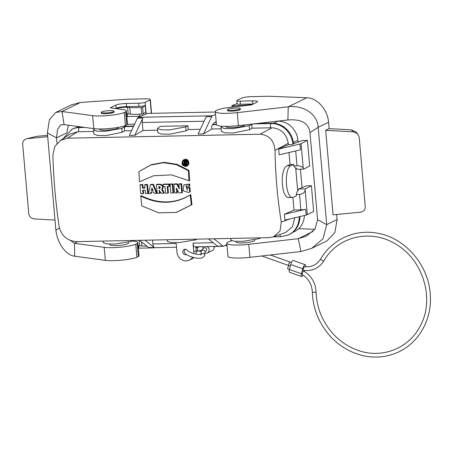 <?xml version="1.0" encoding="UTF-8"?>
<svg xmlns="http://www.w3.org/2000/svg" width="453" height="453" viewBox="0 0 453 453"><rect width="100%" height="100%" fill="white"/><g stroke="black" fill="none" stroke-linecap="round" stroke-linejoin="round"><path stroke-width="0.68" d="M306.772 97.757L288.272 106.8L287.865 119.983C301.307 118.896 308.674 123.097 309.965 132.593L318.182 127.299C317.23 112.667 301.46 104.909 288.272 106.8L237.259 112.633A18.732 3.001 175 0 1 215.288 111.585A18.732 3.001 175 0 1 216.007 110.657L217.412 109.966A18.732 3.001 175 0 1 230.639 107.276L251.392 104.903L257.004 102.157A8.029 1.285 -5 0 0 257.57 101.614A8.029 1.285 -5 0 0 252.542 100.86L240.169 101.121A5.351 0.855 175 0 1 236.817 100.617A5.351 0.855 175 0 1 236.908 100.436L241.896 97.995A8.029 1.285 175 0 1 251.743 96.619L269.11 96.257L306.772 97.757C316.953 97.854 327.525 109.173 328.567 122.219L318.182 127.299L326.698 224.648L317.587 219.716L314.999 229.11L306.279 236.16L298.244 238.68L300.934 251.511L249.92 257.338A18.732 3.001 175 0 1 227.95 256.29L226.811 243.284A18.732 3.001 -5 0 0 248.782 244.337L298.244 238.68L313.091 231.421M253.25 103.992A8.029 1.285 -5 0 0 252.819 104.003L240.441 104.258L240.169 101.121M287.865 119.983L238.397 125.64A18.732 3.001 175 0 1 216.426 124.592L215.288 111.585M231.715 240.792A18.732 3.001 -5 0 0 228.935 241.67L227.531 242.355A18.732 3.001 -5 0 0 226.811 243.284M314.852 229.32L298.714 228.674M227.48 109.722L227.553 110.515A6.421 1.031 -5 0 0 234.037 110.979A6.421 1.031 -5 0 0 240.345 109.394L240.277 108.607A6.421 1.031 -5 0 0 236.251 108.007A6.421 1.031 -5 0 0 230.203 108.635A6.421 1.031 -5 0 0 227.48 109.722A6.421 1.031 -5 0 0 233.969 110.187A6.421 1.031 -5 0 0 240.277 108.607M329.133 128.658L351.217 129.83L355.548 131.738L357.536 133.726L359.167 137.072L365.26 206.738C365.254 209.643 363.702 211.46 360.611 212.18L333.063 214.83L325.673 130.351L329.133 128.658L328.567 122.219M309.965 132.593L317.587 219.716M300.934 251.511L311.675 248.369L322.983 238.799L326.698 224.648L337.089 219.569L334.835 232.672L326.913 240.917L311.868 248.272M337.089 219.569L336.641 214.484M353.583 131.84L325.673 130.351M357.536 133.726L353.578 131.846M236.817 100.617L237.089 103.754A5.351 0.855 -5 0 0 240.441 104.258M251.862 104.671A6.687 1.07 -5 0 0 248.584 104.847L245.373 105.147A18.732 3.001 175 0 1 233.153 105.594L231.976 105.555L237.078 103.658M232.112 107.106L231.976 105.555M176.506 247.236L149.241 247.802A4.547 1.727 88.8 0 1 148.72 247.604L154.162 247.491A4.547 1.727 -91.2 0 1 152.91 243.963L152.57 240.062M192.587 257.162A9.1 8.29 63.9 0 1 189.354 260.164A9.1 8.29 63.9 0 1 176.942 252.162L176.177 243.482L152.91 243.963M213.199 242.712L193.012 243.131L193.771 251.817A9.1 8.29 63.9 0 1 193.759 253.601M200.922 255.079L201.347 254.286C199.722 254.824 196.585 254.405 191.93 253.029C187.502 251.256 188.567 251.251 187.927 250.888L187.038 250.011A2.809 2.559 -116.1 0 0 182.757 252.044A2.809 2.559 -116.1 0 0 186.494 254.558M293.589 164.388L293.72 165.889L297.015 165.815C300.118 165.73 302.191 166.506 303.233 168.154L303.697 169.122L296.874 169.263A16.053 6.087 88.8 0 0 296.33 168.199L295.713 168.21L297.661 190.498L298.284 190.481A16.053 6.087 88.8 0 0 298.601 188.997L306.477 185.838L311.398 185.736L305.424 188.856L305.163 190.198C304.49 192.74 302.61 194.139 299.518 194.394L296.217 194.467L296.353 195.962L292.7 197.463C285.407 198.448 283.799 168.222 291.013 165.622L293.589 164.388L290.016 164.462L288.974 152.542M299.88 216.557A21.404 19.507 63.9 0 1 289.054 234.671L288.346 234.999A21.387 19.496 63.9 0 0 299.161 216.727M62.922 138.765L72.197 129.167A21.404 19.507 63.9 0 1 80.096 127.18L82.582 127.129M123.176 126.285L133.709 126.07M216.172 121.676L213.074 123.629L213.148 124.416L216.409 124.349M257.066 123.505L271.936 123.199A21.404 19.507 63.9 0 1 293.578 143.833L302.508 140.453L307.428 140.351L309.671 166.002L303.697 169.122M195.917 246.834L196.245 250.605A9.1 8.29 63.9 0 1 195.883 254.099M193.861 257.497A9.1 8.29 63.9 0 1 191.823 258.952L189.354 260.164M103.414 242.785L106.863 243.924L115.396 243.98L131.676 241.273L133.431 240.458M118.397 127.35L118.42 127.604C119.048 129.575 99.49 131.353 99.768 129.298L99.739 128.986M131.546 130.679L124.649 130.826A2.678 1.014 -91.2 0 1 125.192 126.591L121.795 128.329L105.526 131.285L97.01 131.2L93.533 129.943L94.824 128.765M159.864 191.245L160.039 193.142L159.416 193.272L159.224 190.118L161.002 193.238L163.726 193.182L161.687 189.592L162.333 189.382L164.416 193.052L163.726 193.182M177.117 189.501L177.417 192.78L176.795 192.91L176.359 188.069L178.924 192.865L181.744 192.808L180.99 184.122L178.861 184.167L179.258 188.912L176.783 184.212L173.912 184.269L174.665 192.955L176.795 192.91M173.912 184.269L174.297 183.907L177.35 183.844L179.111 187.208M178.861 184.167L179.246 183.805L181.596 183.754L182.366 192.678L181.744 192.808M163.454 184.133L169.416 184.009L169.609 186.359L168.986 186.489L168.816 184.377L163.069 184.496L163.454 184.133M167.848 186.393L168.431 192.967L167.808 193.097L167.225 186.523L168.986 186.489M150.86 184.394L153.493 184.343L157.061 193.204L156.398 193.335L152.921 184.705L150.447 184.756L150.86 184.394M151.608 191.896L151.296 193.323L150.702 193.454L151.019 192.027L153.59 191.976L154.167 193.38L156.398 193.335M140.736 196.041L141.8 205.872L158.737 212.825L176.211 212.457L191.308 204.847L190.243 195.011C174.654 204.337 158.154 204.677 140.736 196.041L141.109 195.6C158.658 204.343 175.232 203.997 190.832 194.569L191.93 204.654L176.455 212.395M190.322 191.829L189.932 187.44L187.485 187.491L187.1 187.848L189.326 187.802L189.705 192.01L190.322 191.829L188.567 192.485L183.035 190.713L183.912 184.869L189.043 184.326L189.195 186.223L189.818 186.126L189.648 183.992L183.912 184.864M187.304 190.186L186.359 185.945M60.34 140.441L54.779 146.647L52.899 155.022C53.59 179.654 55.679 203.539 59.167 226.67C61.449 235.883 67.248 240.871 76.563 241.642L269.201 237.638L273.482 236.845L279.977 231.16L281.268 222.061C277.513 198.929 275.424 175.045 274.999 150.413C274.127 140.526 269.173 135.124 260.152 134.201L67.514 138.199L60.34 140.441L70.402 133.969L77.48 131.812L67.514 138.199M170.385 183.992L172.831 183.941L173.607 192.859L172.984 192.989L172.231 184.303L170 184.348L170.385 183.992M161.687 189.592C163.244 187.112 162.604 185.436 159.767 184.564L156.438 184.631L156.823 184.269L160.26 184.201C163.165 185.062 163.856 186.789 162.333 189.382M143.29 190.067L143.601 193.482L142.978 193.612L142.667 190.198L145.141 190.147L145.453 193.561L147.684 193.516L146.931 184.83L144.705 184.875L144.96 188.04L142.485 188.091L142.231 184.926L140 184.971L140.753 193.657L142.978 193.612M140 184.971L140.385 184.614L142.831 184.564L143.091 187.729L144.932 187.689M144.705 184.875L145.085 184.513L147.536 184.462L148.307 193.386L147.684 193.516M189.648 180.73L188.992 170.424L177.083 164.36L164.162 162.338L151.364 164.62L139.45 171.302L150.826 165.005L163.556 162.706L176.438 164.688L188.386 170.736L189.02 180.775L189.648 180.73M189.02 180.775L171.568 174.886L153.595 175.758L139.513 181.806L153.578 175.764M185.877 166.427L186.415 166.296C187.899 165.843 188.737 164.773 188.918 163.091C188.363 159.603 186.585 158.516 183.59 159.841L183.154 160.181C185.651 158.918 187.361 159.716 188.278 162.582L188.306 163.329C188.131 164.949 187.321 165.985 185.877 166.432C181.942 165.826 181.03 163.743 183.148 160.186M157.61 130.198L142.984 130.504L142.287 122.503A4.547 1.727 88.8 0 1 142.842 118.097L134.762 135.328L142.984 130.504M200.334 129.309L188.284 129.564L187.95 125.77L160.724 126.33L158.505 127.469L157.468 128.516L157.825 132.61M134.762 135.328L129.315 135.441L137.395 118.21A4.547 1.727 -91.2 0 1 138.176 117.304L147.485 113.42L215.328 112.016M221.143 128.822L211.902 129.014L203.573 133.895L211.659 116.664A4.547 1.727 -91.2 0 1 212.434 115.758L215.543 114.467M252.502 124.026L249.275 125.685L233.006 128.641L224.49 128.556L221.013 127.293L221.37 131.404L224.852 132.848L233.363 132.978L249.626 129.649L252.128 128.176L272.043 127.769C281.03 128.573 286.438 133.726 288.267 143.239L274.999 150.413M203.573 133.895L198.131 134.009L206.211 116.778L211.659 116.664M187.95 125.77L185.736 126.908L186.081 130.855L188.284 129.564M186.081 130.855L169.847 134.184L161.325 134.06L157.831 132.616M93.528 129.943L93.884 134.048L97.372 135.498L105.883 135.623L122.14 132.293L124.649 130.826M77.48 131.812L93.658 131.466M311.398 185.736L313.64 211.387L307.304 214.694A4.547 0.73 175 0 1 306.16 215.073L284.892 220.107L284.382 214.32L305.65 209.286A4.547 0.73 175 0 1 300.866 209.835L294.003 209.982L292.904 197.446M193.012 243.131A4.547 1.727 88.8 0 0 194.79 246.857L223.505 246.262A4.547 1.727 88.8 0 0 223.844 246.166L226.913 244.439M213.873 238.788L222.978 246.064A4.547 1.727 88.8 0 0 223.505 246.262M297.661 190.498L296.217 194.467M293.72 165.889L295.713 168.21M244.66 124.926L244.665 124.983C245.288 126.953 225.736 128.731 226.013 126.676L225.985 126.364M213.148 124.416L212.446 124.779L216.449 124.694M222.089 126.228L221.013 127.293M185.736 126.908L169.462 129.864L160.945 129.779L157.468 128.516M167.35 241.375L170.787 242.502L179.292 242.57L195.617 239.858L197.174 239.133M230.73 238.437L230.883 240.141L234.331 241.273L242.836 241.336L259.156 238.629L260.911 237.814M253.38 123.929L271.234 123.556A21.387 19.496 63.9 0 1 292.865 144.179L293.578 143.833M294.767 217.768L292.445 226.845L285.594 232.446M294.003 209.982L284.382 214.32M292.7 197.463L288.901 197.542C281.149 198.539 279.603 168.306 287.276 165.702L290.016 164.462M299.943 144.037L278.674 149.071L279.184 154.858L300.452 149.824L299.943 144.037A4.547 0.73 -5 0 0 301.092 143.658L307.428 140.351M278.674 149.071L288.408 144.677L288.267 143.239M195.617 239.858L195.554 239.167M131.676 241.273L131.608 240.498M259.156 238.629L259.088 237.848M249.275 125.685L249.626 129.649M252.128 128.176A2.678 1.014 -91.2 0 1 252.553 124.02M121.795 128.329L122.14 132.293M148.72 247.604L139.615 240.328M211.902 129.014A2.678 1.014 -91.2 0 1 212.446 124.779M298.601 188.997L305.424 188.856M292.865 144.179A2.678 0.43 175 0 1 288.408 144.677M222.978 246.064L217.531 246.177L208.425 238.901M154.162 247.491L145.056 240.215M189.326 187.802L189.932 187.44M189.195 186.223L186.064 186.002L187.332 190.481L187.1 187.848M189.043 184.326L189.648 183.992M189.705 192.01L188.573 192.485M172.231 184.303L172.831 183.941M170 184.348L170.753 193.035L172.984 192.989M156.438 184.631L157.191 193.318L159.416 193.272M142.231 184.926L142.831 184.564M142.485 188.091L143.091 187.729M146.931 184.83L147.536 184.462M188.386 170.736L188.992 170.424M139.513 181.806L138.878 171.761L139.45 171.296M190.243 195.011L190.832 194.569M191.308 204.847L191.93 204.654M152.921 184.705L153.493 184.343M150.447 184.756L148.476 193.499L150.702 193.454M168.816 184.377L169.416 184.009M163.069 184.496L163.239 186.608L165 186.568L165.577 193.142L167.808 193.097M176.783 184.212L177.35 183.844M180.99 184.122L181.596 183.754M152.995 190.515L151.942 187.899L151.347 190.549L152.995 190.515M187.785 162.65L186.738 165.424C183.363 168.193 180.26 161.047 184.45 160.13C186.217 159.926 187.332 160.77 187.785 162.65M160.164 188.148L159.507 188.533C160.572 187.893 160.515 187.282 159.354 186.687L158.833 186.698L158.992 188.544L159.96 188.369M184.716 160.079C181.16 161.211 183.827 167.355 186.953 165.237M186.262 163.097C187.242 162.078 187.083 161.308 185.781 160.792L184.433 160.821L184.048 161.183L185.283 161.16C186.5 161.698 186.608 162.401 185.6 163.278L186.426 164.903L187.112 164.773L186.262 163.097L185.6 163.278M186.426 164.903L185.872 164.915L185.062 163.318L184.626 163.329L184.694 164.937L185.311 164.807L185.243 163.199M184.694 164.937L184.201 164.949L184.048 161.183M152.854 190.164L151.993 190.181L152.304 188.793M151.347 190.549L151.993 190.181M160 188.171L159.592 188.176L159.456 186.568M158.992 188.544L159.592 188.176M185.77 162.463L185.345 162.774L185.305 161.698L184.564 161.71L184.603 162.791L185.6 162.695M185.787 162.406L185.209 162.417L185.181 161.579M184.603 162.791L185.209 162.417M128.454 242.287L128.522 243.046A9.366 1.501 175 0 1 128.42 243.301A9.366 1.501 175 0 1 127.854 243.68A9.366 1.501 175 0 1 118.244 245.441A9.366 1.501 175 0 1 110.005 244.909A9.366 1.501 175 0 1 109.864 244.677L109.813 244.088M254.716 239.909L254.762 240.424A9.366 1.501 175 0 1 254.66 240.679A9.366 1.501 175 0 1 254.099 241.064A9.366 1.501 175 0 1 244.49 242.819A9.366 1.501 175 0 1 236.251 242.287A9.366 1.501 175 0 1 236.104 242.055L236.047 241.398M110.011 110.623A6.421 1.031 -5 0 0 103.958 111.257A6.421 1.031 -5 0 0 101.24 112.344A6.421 1.031 -5 0 0 107.723 112.808A6.421 1.031 -5 0 0 114.031 111.228A6.421 1.031 -5 0 0 110.011 110.623M127.401 124.315L134.603 124.167M215.283 122.491L216.245 122.474M277.174 121.206L277.893 121.194A19.802 18.046 -116.1 0 1 297.91 140.283L298.085 142.259M76.178 127.684L77.82 126.885A19.802 18.046 63.9 0 1 78.488 126.574M304.376 215.492A19.802 18.046 63.9 0 1 294.676 231.46L292.666 232.44M302.055 187.644L300.441 169.19M201.211 251.726C201.155 252.106 200.917 249.767 204.212 247.819C205.9 247.485 206.744 248.238 206.738 250.084L204.943 252.049A1.874 1.795 -175.1 0 0 203.233 250.101A1.874 1.795 -175.1 0 0 201.211 251.726L200.979 254.393M201.206 251.789L200.118 251.404A3.613 3.29 63.9 0 1 199.292 250.979M197.627 247.463A3.613 3.29 63.9 0 1 197.746 246.8M204.852 253.08L204.926 253.108A3.613 3.29 -116.1 0 0 207.361 252.989A3.613 3.29 -116.1 0 0 209.127 249.863A3.613 3.29 -116.1 0 0 207.123 246.602M202.44 246.698L203.42 248.278M207.361 252.989L212.31 250.571A3.613 3.29 -116.1 0 0 213.907 246.46M304.393 271.443L304.631 270.503M305.543 266.823A3.613 1.087 109.5 0 0 305.265 264.733A3.613 1.087 109.5 0 0 302.729 268.793L301.466 273.776A3.613 1.087 -70.5 0 0 301.596 276.528A3.613 1.087 -70.5 0 0 303.119 275.079M305.265 264.733L293.244 260.481A3.613 1.087 109.5 0 0 290.701 264.535L289.444 269.518L301.466 273.776M301.596 276.528L289.569 272.27A3.613 1.087 -70.5 0 1 289.444 269.518M304.558 266.726C303.425 267.831 303.029 269.031 303.363 270.333C312.225 271.415 319.093 268.233 323.957 260.775L323.957 260.775A1.874 0.663 -149.2 0 1 322.009 260.384A1.874 0.663 -149.2 0 1 320.741 258.861L320.741 258.861C316.936 264.75 311.545 267.372 304.558 266.726M303.555 270.945C302.474 271.772 302.032 272.961 302.236 274.512C308.51 278.606 311.874 284.439 312.338 292.009L312.338 292.009A1.874 0.345 178.5 0 0 314.218 292.304A1.874 0.345 178.5 0 0 316.081 291.913L316.081 291.913C315.509 282.7 311.33 275.713 303.555 270.945M288.912 265.577A1.874 0.566 109.5 0 0 287.91 267.451A1.874 0.566 109.5 0 0 287.938 269.031L289.433 269.558M138.369 248.204A8.029 1.285 175 0 1 138.958 248.187L151.336 247.933A5.351 0.855 -5 0 0 154.558 247.695M140.838 116.189A5.351 0.855 175 0 1 139.813 116.234L127.44 116.489A8.029 1.285 -5 0 0 126.851 116.506M124.241 112.559L125.379 125.566A18.732 3.001 175 0 1 93.788 128.641L64.088 124.632L62.021 111.5L92.65 115.64A18.732 3.001 -5 0 0 124.241 112.559L125.645 111.874A18.732 3.001 -5 0 0 126.364 110.945A18.732 3.001 -5 0 0 122.757 109.513L110.3 107.831L115.906 105.09A8.029 1.285 175 0 1 126.302 103.482L138.675 103.227A5.351 0.855 -5 0 0 145.141 102.338L150.13 99.903A8.029 1.285 -5 0 0 150.328 99.581A8.029 1.285 -5 0 0 145.3 98.828L127.933 99.19L80.526 102.457L70.996 105L55.832 112.412M150.328 99.581L151.466 112.582A8.029 1.285 175 0 1 151.268 112.91L150.13 99.903M150.334 113.363L151.268 112.91M126.364 110.945L127.503 123.946A18.732 3.001 175 0 1 126.783 124.881L125.645 111.874M125.379 125.566L126.783 124.881M80.526 102.457L62.021 111.5L55.753 112.452L49.434 119.586L47.378 132.922L55.895 230.271C57.639 244.518 66.789 255.509 74.683 256.205L74.473 243.329L104.173 247.338A18.732 3.001 -5 0 0 135.764 244.263L136.902 257.264L138.307 256.579A18.732 3.001 -5 0 0 139.02 255.651L137.888 242.644A18.732 3.001 -5 0 0 134.281 241.211L132.361 240.956M138.307 256.579L137.168 243.572L135.764 244.263M137.168 243.572A18.732 3.001 -5 0 0 137.888 242.644M101.766 112.701A6.421 1.031 -5 0 0 101.308 113.137A6.421 1.031 -5 0 0 107.797 113.601A6.421 1.031 -5 0 0 114.099 112.016L114.031 111.228M74.683 256.205L105.311 260.345A18.732 3.001 -5 0 0 136.902 257.264M47.588 135.305L36.529 136.364L26.767 138.731L47.707 136.659M55.895 230.271L59.428 227.995M56.97 143.358L56.489 137.854L57.605 129.179L60.781 124.841L64.088 124.632M47.378 132.922L56.489 137.854L66.885 132.916M115.543 108.539L116.183 108.227A8.029 1.285 175 0 1 126.574 106.625L138.952 106.364A5.351 0.855 175 0 0 145.203 105.549L145.781 112.123L143.21 113.986L141.749 114.082A18.732 3.001 -5 0 1 130.351 114.128L128.148 113.935A6.687 1.07 175 0 0 126.619 113.873M145.141 102.338L146.16 113.975M34.349 218.958L55.006 220.062M34.349 218.952C31.138 218.363 29.275 216.625 28.76 213.725L22.667 144.06C22.633 141.387 23.998 139.609 26.767 138.731M68.38 125.209L66.874 132.774M77.984 241.608L74.473 243.329L70.549 240.543M116.472 108.663L116.529 108.635A6.687 1.07 175 0 1 127.576 107.355L129.779 107.548A18.732 3.001 -5 0 0 141.172 107.503L142.633 107.406L145.203 105.549M142.633 107.406L143.21 113.986M138.154 245.719A6.687 1.07 175 0 1 139.683 245.786L141.885 245.973A18.732 3.001 -5 0 0 146.908 246.16M252.819 104.003L252.542 100.86M249.92 257.338L248.782 244.337M351.217 129.83L353.204 131.812M238.397 125.64L237.259 112.633M245.413 105.583L245.373 105.147M248.618 105.221L248.584 104.847M233.278 106.97L233.153 105.594M71.506 129.524A21.387 19.496 63.9 0 1 79.394 127.542L80.096 127.18M78.85 131.778A2.678 1.014 -91.2 0 1 79.394 127.542L84.79 127.429M125.192 126.591L133.55 126.415M204.127 121.223L142.287 122.503M212.434 115.758L138.176 117.304M137.395 118.21L142.842 118.097M260.152 134.201L272.043 127.769M300.866 209.835L299.518 194.394M295.713 150.945L297.015 165.815M307.304 214.694L305.163 190.198M306.16 215.073L305.65 209.286M270.69 127.791A2.678 1.014 -91.2 0 1 271.234 123.556L271.936 123.199M281.268 222.061L289.931 218.918M301.092 143.658L303.233 168.154M196.245 250.605L193.771 251.817M291.013 165.622L287.276 165.702M279.92 234.518A2.678 1.014 88.8 0 0 280.968 236.698L288.346 234.999M159.767 184.564L160.26 184.201M185.283 161.16L185.781 160.792M80.793 127.168L81.24 126.948M273.697 123.244L277.893 121.194M293.419 142.48L297.91 140.283M270.294 255.011L290.067 262.015A1.874 0.566 109.5 0 0 288.754 264.116A1.874 0.566 109.5 0 0 288.816 265.543L261.811 255.979M204.609 255.673A1.874 1.795 -175.1 0 0 201.149 254.354M195.985 247.644L196.16 247.627A1.874 1.393 85.3 0 1 197.706 249.376A1.874 1.393 85.3 0 1 196.472 251.358L201.568 250.367M290.701 264.535L302.729 268.793M138.748 245.73L138.958 248.187M127.208 113.884L127.44 116.489M139.637 114.201L139.813 116.234M27.69 138.573L36.529 136.364M92.65 115.64L93.788 128.641M115.906 105.09L116.183 108.227M126.302 103.482L126.574 106.625M138.675 103.227L138.952 106.364M104.173 247.338L105.311 260.345M129.779 107.548L130.351 114.128M127.576 107.355L128.148 113.935M141.172 107.503L141.749 114.082M141.529 241.857L141.885 245.973M139.207 240.339L139.683 245.786M285.577 232.468L273.487 236.857M167.338 241.375L167.197 239.756M103.397 242.791L103.25 241.087M273.459 236.851L280.968 236.698M186.081 186.002L186.613 185.872M176.755 212.321L176.211 212.451M101.308 113.137L101.24 112.344M204.943 252.049L204.586 255.809C202.463 258.861 197.825 259.11 190.679 256.562C185.787 254.762 183.68 252.802 184.354 250.685L185.322 249.229M214.054 247.174L215.583 246.426M227.027 245.719L224.971 245.532M291.432 262.497L290.067 262.015M290.311 266.075L288.816 265.543M196.16 247.627L200.889 246.602M323.957 260.775C337.728 236.37 370.769 228.601 395.543 244.025C422.677 259.207 434.852 298.17 420.831 324.807C410.078 347.661 383.113 358.946 358.963 350.684C342.921 345.169 330.837 334.467 322.7 318.572C318.567 310.073 316.358 301.188 316.081 291.913M320.741 258.861C331.998 239.411 354.925 228.963 377.094 233.165C405.52 237.61 429.569 266.092 430.35 296.143C431.647 319.507 419.235 341.936 399.637 351.443C388 357.123 375.656 358.504 362.61 355.582C343.878 350.764 329.659 339.388 319.96 321.46C315.192 312.134 312.649 302.315 312.338 292.009"/></g></svg>
